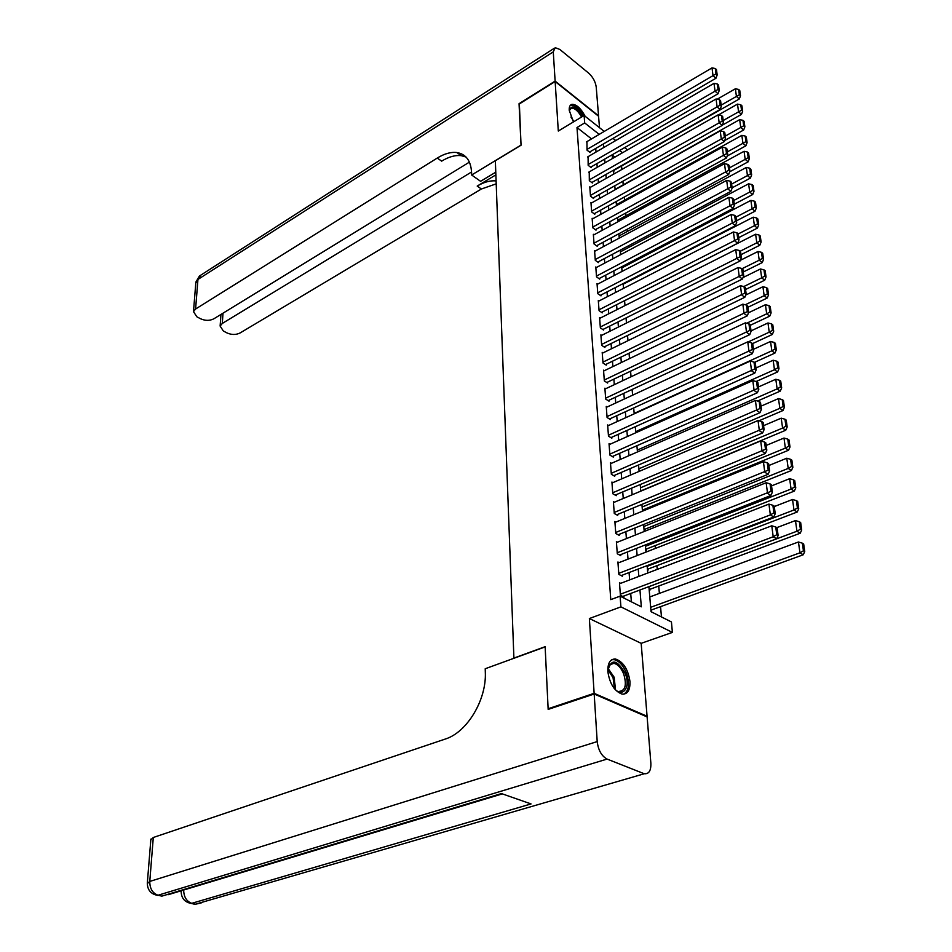 <?xml version="1.0" encoding="UTF-8"?>
<svg xmlns="http://www.w3.org/2000/svg" width="952" height="952" viewBox="0 0 952 952"><rect width="100%" height="100%" fill="white"/><g stroke="black" fill="none" stroke-linecap="round" stroke-linejoin="round"><path stroke-width="1.43" d="M629.974 681.477C628.082 669.292 623.286 661.807 615.599 659.034C610.256 658.784 607.662 662.937 607.84 671.505C609.661 683.667 614.409 691.212 622.084 694.115C627.606 694.413 630.236 690.2 629.974 681.477M585.147 116.299C580.863 108.302 576.472 104.315 571.997 104.327C569.974 104.851 569.046 106.826 569.225 110.242L573.437 121.927M648.907 586.634L651.037 611.696L671.434 621.953L672.398 632.402L620.906 606.864L620.097 596.142L641.327 606.817L639.946 589.99M646.229 716.523L647.074 716.261L641.172 643.338L672.398 632.402M599.498 127.675L598.57 116.239L555.147 81.527L558.3 131.043L584.123 115.489L604.222 131.424M661.462 616.944L660.557 606.662M659.379 593.393L658.724 586.015M657.261 569.403L656.928 565.678M655.404 548.423L655.154 545.615M653.572 527.753L653.405 525.837M651.763 507.38L651.68 506.333M631.628 279.864L631.569 279.245M630.176 263.525L630.081 262.371M628.748 247.401L628.606 245.723M627.344 231.479L627.154 229.289M625.952 215.747L625.714 213.058M624.572 200.218L624.298 197.04M623.215 184.866L622.894 181.225M621.858 169.468L621.549 166.005M549.03 709.121L548.126 708.752L594.131 693.33L647.074 716.261M548.126 708.752L545.139 646.682L513.902 658.082L495.349 160.793L521.042 145.216L519.066 104.113L555.147 81.527M620.668 583.326L619.466 582.719L620.407 595.286L623.929 597.071L623.857 596.011M619.074 562.608L617.908 562.001L618.836 574.389L622.346 576.21L622.263 575.175M617.491 542.176L616.384 541.581L617.301 553.802L620.775 555.647L620.704 554.623M615.944 522.041L614.873 521.458L615.777 533.501L619.24 535.369L619.157 534.37M614.421 502.192L613.385 501.609L614.278 513.485L617.717 515.389L617.634 514.389M612.921 482.616L611.922 482.045L612.791 493.743L616.218 495.683L616.134 494.707M611.434 463.315L610.47 462.743L611.339 474.286L614.73 476.25L614.659 475.286M609.982 444.275L609.042 443.715L609.899 455.104L613.278 457.091L613.207 456.139M608.542 425.496L607.638 424.949L608.483 436.183L611.838 438.194L611.767 437.254M607.126 406.98L606.245 406.433L607.078 417.512L610.422 419.558L610.351 418.63M605.734 388.713L604.877 388.178L605.698 399.102L609.018 401.173L608.947 400.257M604.353 370.685L603.532 370.161L604.341 380.943L607.638 383.037L607.566 382.133M602.997 352.906L602.199 352.383L602.997 363.021L606.269 365.14L606.21 364.247M601.664 335.354L600.879 334.842L601.664 345.338L604.925 347.48L604.865 346.599M600.343 318.039L599.582 317.528L600.355 327.893L603.604 330.047L603.532 329.19M599.034 300.951L598.296 300.451L599.07 310.673L602.295 312.851L602.223 312.006M597.749 284.089L597.035 283.589L597.797 293.68L600.998 295.882L600.938 295.037M596.487 267.441L595.785 266.953L596.535 276.913L599.724 279.126L599.665 278.293M595.238 251.007L594.56 250.519L595.298 260.348L598.463 262.597L598.403 261.776M594 234.775L593.346 234.299L594.072 244.01L597.225 246.27L597.154 245.449M592.787 218.758L592.144 218.282L592.858 227.873L596 230.146L595.928 229.349M591.585 202.943L590.954 202.478L591.668 211.939L594.786 214.236L594.726 213.438M590.395 187.318L589.788 186.854L590.49 196.207L593.584 198.516L593.524 197.73M589.228 171.895L589.324 180.666L592.406 182.998L592.346 182.225M588.074 156.663L588.169 165.327L591.24 167.671L591.18 166.909M740.513 95.795L739.752 90.452L738.609 89.417L739.359 94.772L740.513 95.795L739.299 98.984L613.504 170.586L614.064 171.051L613.992 170.301M642.422 510.51L643.052 510.867L642.969 509.891M644.087 529.99L644.706 530.335L644.623 529.348M645.765 549.732L646.396 550.077L646.313 549.078M647.467 569.76L648.098 570.093L648.014 569.082M649.193 590.062L649.835 590.395L649.752 589.371M614.885 157.151L612.172 155.033M650.954 610.66L651.596 610.982L651.501 609.946M591.537 138.897L576.995 127.532L610.767 599.641L620.097 596.142M631.378 601.807L630.712 593.441M629.653 579.911L629.07 572.557M628.022 559.11L627.451 551.958M626.404 538.618L625.857 531.668M624.821 518.412L624.286 511.652M623.251 498.491L622.739 491.922M621.704 478.856L621.204 472.466M620.192 459.495L619.704 453.283M618.681 440.395L618.217 434.362M617.205 421.558L616.741 415.703M615.742 402.982L615.301 397.293M614.302 384.667L613.873 379.146M612.886 366.591L612.469 361.224M611.481 348.753L611.077 343.553M610.101 331.165L609.708 326.108M608.733 313.803L608.352 308.888M607.388 296.667L607.019 291.907M606.067 279.757L605.698 275.14M604.746 263.061L604.401 258.587M603.449 246.592L603.116 242.248M602.176 230.325L601.842 226.112M600.914 214.271L600.593 210.19M599.665 198.409L599.355 194.458M598.439 182.76L598.142 178.928M597.225 167.302L596.928 163.589M596.023 152.034L595.738 148.441M586.932 141.61L587.039 150.166L590.085 152.522L590.026 151.773M641.172 643.338L589.371 618.538L594.131 693.33M589.371 618.538L620.906 606.864M576.995 127.532L584.683 122.939L584.123 115.489M612.16 154.807L612.469 158.532M613.469 170.194L613.79 174.037M614.79 185.783L615.135 189.757M616.134 201.562L616.491 205.668M617.503 217.556L617.86 221.78M618.871 233.74L619.24 238.107M620.276 250.15L620.656 254.648M621.68 266.762L622.084 271.403M623.12 283.601L623.524 288.385M624.572 300.665L624.988 305.592M626.035 317.944L626.476 323.025M627.535 335.461L627.975 340.697M629.046 353.216L629.498 358.606M630.569 371.22L631.045 376.766M632.128 389.463L632.616 395.175M633.699 407.956L634.199 413.834M635.293 426.698L635.805 432.755M636.912 445.714L637.447 451.95M638.554 464.993L639.101 471.418M640.22 484.556L640.779 491.161M641.91 504.382L642.481 511.176M643.611 524.504L644.207 531.49M645.349 544.913L645.968 552.112M647.122 565.619L647.741 573.021M622.513 152.76L619.633 150.487M612.981 138.373L615.742 140.551M624.643 147.608L627.511 149.88M599.201 134.375L584.683 122.939M638.84 576.412L638.233 569.034M637.126 555.552L636.543 548.388M635.448 535L634.877 528.027M633.782 514.735L633.235 507.963M632.152 494.766L631.616 488.186M630.545 475.072L630.01 468.67M628.951 455.663L628.439 449.439M627.38 436.516L626.892 430.471M625.833 417.642L625.357 411.764M624.31 399.019L623.846 393.319M622.81 380.657L622.358 375.112M621.323 362.533L620.882 357.155M619.859 344.66L619.431 339.447M618.419 327.024L618.003 321.966M616.991 309.626L616.587 304.711M615.587 292.454L615.194 287.683M614.195 275.509L613.814 270.88M612.826 258.789L612.457 254.303M611.481 242.284L611.124 237.929M610.137 225.981L609.792 221.768M608.828 209.892L608.495 205.81M607.519 194.018L607.197 190.055M606.234 178.333L605.924 174.49M604.972 162.84L604.663 159.127M603.723 147.548L603.425 143.954M586.42 141.919L712.013 67.889L713.012 75.589L715.975 78.231L717.177 74.97L716.463 69.591L715.285 68.52L715.987 73.911L717.177 74.97M589.502 152.082L715.975 78.231M586.979 149.416L715.987 73.911M715.285 68.52L712.013 67.889M739.299 98.984L736.432 96.426L721.164 105.136M717.213 99.21L735.372 88.786L738.609 89.417M739.359 94.772L736.432 96.426L735.372 88.786M569.272 110.825C571.438 104.292 575.912 106.148 582.672 116.37M581.589 117.025C578.173 111.003 574.77 108.04 571.39 108.123L569.284 110.575M583.386 115.942C579.161 108.611 574.984 105.017 570.867 105.136L570.367 105.279M607.816 671.089C611.017 658.344 616.825 659.141 625.214 673.469C631.176 687.725 622.192 699.03 613.588 687.594M619.074 691.414C625.357 690.783 626.904 684.988 623.727 674.052C621.144 667.864 617.872 664.294 613.909 663.33C611.077 662.997 609.137 664.567 608.09 668.042M623.786 694.198C628.974 690.759 629.831 683.667 626.345 672.945C623.143 665.281 619.074 660.855 614.159 659.653L611.731 659.76M519.364 103.935L521.042 145.073L471.656 175.001L471.585 172.562C470.907 160.781 466.016 154.105 456.912 152.546C450.915 151.832 444.358 153.665 437.265 158.056L195.588 309.031L193.482 311.625L196.838 316.778L200.42 318.694C205.192 320.836 209.642 320.883 213.772 318.849L469.419 162.126M495.778 172.181L480.582 181.308L471.656 175.001M555.123 81.099L598.546 115.823L596.214 86.953C595.405 81.67 592.918 77.088 588.764 73.221L559.835 49.444L555.194 47.671L553.267 51.872L555.123 81.099L519.042 103.697M471.561 171.991L222.292 323.454L220.126 326.072L223.339 330.987L226.826 332.855C231.479 334.937 235.87 334.985 239.999 333.01L481.391 189.008L496.218 183.843M496.099 180.916C490.244 180.345 483.949 182.07 477.202 186.068L495.873 174.87M466.052 157.044L461.315 155.676C455.306 154.95 448.761 156.771 441.657 161.138L437.265 158.056M594.179 694.008L548.162 709.407L545.151 646.896L485.222 668.744L485.318 672.267C486.627 699.887 467.027 732.433 445.179 739.085L153.296 837.486L149.773 881.433L597.202 741.584L594.179 694.008L647.122 716.916L650.87 763.242C651.097 770.62 648.931 774.119 644.373 773.726L195.446 904.198L644.373 773.726M597.202 741.584C598.296 750.247 601.593 756.078 607.09 759.077L643.481 773.452M191.59 903.519L195.446 904.198L191.768 903.317L531.061 803.928L501.442 793.575L161.84 896.141L158.032 895.237C152.534 893.19 149.773 888.597 149.773 881.433L147.298 883.587M150.832 839.747L153.296 837.486M587.539 156.973L714.024 83.336L715.035 91.13L718.022 93.76L719.236 90.499L718.51 85.037L717.32 83.978L718.034 89.44L719.236 90.499M590.645 167.207L718.022 93.76M588.11 164.565L718.034 89.44M717.32 83.978L714.024 83.336M588.681 172.205L716.071 98.984L717.094 106.874L720.093 109.492L721.318 106.219L720.581 100.698L719.391 99.651L720.117 105.172L721.318 106.219M591.799 182.534L720.093 109.492M589.264 179.892L720.117 105.172M719.391 99.651L716.071 98.984M589.847 187.639L718.129 114.835L719.177 122.832L722.199 125.426L723.425 122.165L722.675 116.561L721.473 115.513L722.223 121.118L723.425 122.165M592.965 198.052L722.199 125.426M590.43 195.422L722.223 121.118M721.473 115.513L718.129 114.835M591.013 203.264L720.236 130.888L721.295 139.004L724.317 141.586L725.555 138.314L724.805 132.637L723.603 131.602L724.353 137.278L725.555 138.314M594.143 213.76L724.317 141.586M591.608 211.142L724.353 137.278M723.603 131.602L720.236 130.888M722.294 125.164L741.465 114.395L738.573 111.848L723.199 120.511M718.486 114.906L737.502 104.113L740.763 104.768L741.525 110.182L742.679 111.206L741.917 105.791L740.763 104.768M741.525 110.182L738.573 111.848L737.502 104.113M742.679 111.206L741.465 114.395M724.734 140.503L743.655 130.007L740.751 127.473L725.269 136.1M615.099 189.412L739.656 119.643L742.953 120.309L743.714 125.795L744.88 126.818L744.107 121.332L742.953 120.309M743.714 125.795L740.751 127.473L739.656 119.643M744.88 126.818L743.655 130.007M727.209 156.045L745.868 145.823L742.953 143.312L727.352 151.88M616.408 204.728L741.846 135.362L745.166 136.053L745.94 141.622L747.106 142.621L746.32 137.064L745.166 136.053M745.94 141.622L742.953 143.312L741.846 135.362M747.106 142.621L745.868 145.823M729.72 171.776L748.117 161.84L745.19 159.353L729.47 167.861M617.729 220.233L744.071 151.297L747.403 152.011L748.189 157.639L749.367 158.651L748.569 153.01L747.403 152.011M748.189 157.639L745.19 159.353L744.071 151.297M749.367 158.651L748.117 161.84M592.203 219.079L722.354 147.167L723.425 155.39L726.471 157.961L727.721 154.676L726.959 148.929L725.745 147.893L726.507 153.653L727.721 154.676M595.333 229.67L726.471 157.961M592.798 227.064L726.507 153.653M725.745 147.893L722.354 147.167M732.112 187.818L750.402 178.083L747.451 175.596L731.612 184.069M619.062 235.929L746.32 167.445L749.676 168.171L750.473 173.883L751.652 174.882L750.854 169.17L749.676 168.171M750.473 173.883L747.451 175.596L746.32 167.445M751.652 174.882L750.402 178.083M593.405 235.108L724.508 163.673L725.591 172.003L728.661 174.549L729.922 171.265L729.149 165.434L727.923 164.41L728.697 170.253L729.922 171.265M596.547 245.783L728.661 174.549M594.012 243.2L728.697 170.253M727.923 164.41L724.508 163.673M734.278 204.204L752.711 194.529L749.748 192.066L733.79 200.479M620.418 251.828L748.593 183.807L751.973 184.557L752.794 190.34L753.972 191.328L753.163 185.545L751.973 184.557M752.794 190.34L749.748 192.066L748.593 183.807M753.972 191.328L752.711 194.529M594.619 251.34L726.685 180.392L727.792 188.841L730.874 191.364L732.147 188.091L731.362 182.177L730.136 181.154L730.91 187.068L732.147 188.091M597.773 262.109L730.874 191.364M595.238 259.527L730.91 187.068M730.136 181.154L726.685 180.392M736.479 220.816L755.043 211.201L752.068 208.762L735.991 217.115M621.787 267.928L750.902 200.384L754.305 201.158L755.126 207.012L756.316 208L755.495 202.133L754.305 201.158M755.126 207.012L752.068 208.762L750.902 200.384M756.316 208L755.043 211.201M595.857 267.774L728.899 197.35L730.017 205.918L733.111 208.417L734.397 205.132L733.611 199.135L732.374 198.135L733.159 204.133L734.397 205.132M599.01 278.639L733.111 208.417M596.476 276.08L733.159 204.133M732.374 198.135L728.899 197.35M738.704 237.643L757.411 228.099L754.424 225.684L738.216 233.966M623.167 284.22L753.234 217.187L756.673 217.984L757.506 223.922L758.696 224.898L757.863 218.948L756.673 217.984M757.506 223.922L754.424 225.684L753.234 217.187M758.696 224.898L757.411 228.099M597.094 284.434L731.148 214.533L732.278 223.22L735.396 225.707L736.693 222.411L735.884 216.342L734.646 215.342L735.444 221.423L736.693 222.411M600.272 295.382L735.396 225.707M597.725 292.835L735.444 221.423M734.646 215.342L731.148 214.533M740.953 254.696L759.815 245.235L756.804 242.82L740.192 251.197M624.572 300.737L755.614 234.228L759.065 235.025L759.91 241.058L761.112 242.022L760.267 236.001L759.065 235.025M759.91 241.058L756.804 242.82L755.614 234.228M761.112 242.022L759.815 245.235M598.368 301.296L733.421 231.967L734.575 240.761L737.705 243.236L739.002 239.94L738.193 233.775L736.943 232.788L737.752 238.952L739.002 239.94M601.545 312.351L737.705 243.236M598.998 309.817L737.752 238.952M736.943 232.788L733.421 231.967M743.25 271.986L762.254 262.585L759.232 260.205L742.036 268.726M740.311 260.336L758.018 251.483L761.493 252.316L762.35 258.42L763.563 259.372L762.707 253.28L761.493 252.316M762.35 258.42L759.232 260.205L758.018 251.483M763.563 259.372L762.254 262.585M599.641 318.396L735.729 249.626L736.896 258.563L740.037 261.003L741.358 257.706L740.525 251.459L739.276 250.483L740.097 256.731L741.358 257.706M602.83 329.535L740.037 261.003M600.295 327.024L740.097 256.731M739.276 250.483L735.729 249.626M745.559 289.503L764.718 280.197L761.683 277.829L743.798 286.552M743 277.567L760.446 268.988L763.956 269.832L764.825 276.032L766.039 276.972L765.17 270.784L763.956 269.832M764.825 276.032L761.683 277.829L760.446 268.988M766.039 276.972L764.718 280.197M600.95 335.711L738.062 267.548L739.252 276.604L742.405 279.031L743.738 275.735L742.905 269.392L741.644 268.416L742.477 274.759L743.738 275.735M604.139 346.956L742.405 279.031M601.605 344.457L742.477 274.759M741.644 268.416L738.062 267.548M747.915 307.27L767.217 298.035L764.17 295.691L745.261 304.771M745.737 295.037L762.921 286.73L766.455 287.599L767.336 293.882L768.562 294.822L767.669 288.551L766.455 287.599M767.336 293.882L764.17 295.691L762.921 286.73M768.562 294.822L767.217 298.035M602.259 353.263L740.442 285.719L741.632 294.906L744.821 297.31L746.166 294.013L745.309 287.587L744.048 286.611L744.892 293.049L746.166 294.013M605.46 364.604L744.821 297.31M602.925 362.129L744.892 293.049M744.048 286.611L740.442 285.719M750.295 325.275L769.763 316.135L766.693 313.815L746.725 323.228M748.522 312.756L765.42 304.723L768.99 305.616L769.882 311.982L771.108 312.91L770.216 306.556L768.99 305.616M769.882 311.982L766.693 313.815L765.42 304.723M771.108 312.91L769.763 316.135M603.592 371.054L742.846 304.152L744.059 313.47L747.26 315.85L748.617 312.553L747.748 306.032L746.475 305.068L747.332 311.59L748.617 312.553M606.793 382.502L747.26 315.85M604.27 380.038L747.332 311.59M746.475 305.068L742.846 304.152M752.568 343.601L772.334 334.473L769.24 332.188L748.189 341.935M751.033 330.88L767.966 322.966L771.548 323.882L772.465 330.344L773.69 331.26L772.786 324.81L771.548 323.882M772.465 330.344L769.24 332.188L767.966 322.966M773.69 331.26L772.334 334.473M604.948 389.082L745.285 322.859L746.523 332.308L749.736 334.652L751.104 331.355L750.224 324.739L748.95 323.799L749.819 330.415L751.104 331.355M608.149 400.625L749.736 334.652M605.627 398.186L749.819 330.415M748.95 323.799L745.285 322.859M754.436 362.379L774.94 353.085L771.834 350.824L634.163 413.43M753.472 349.301L770.537 341.47L774.154 342.411L775.071 348.956L776.32 349.872L775.392 343.327L774.154 342.411M775.071 348.956L771.834 350.824L770.537 341.47M776.32 349.872L774.94 353.085M606.317 407.361L747.76 341.827L749.01 351.407L752.247 353.739L753.627 350.431L752.734 343.732L751.449 342.791L752.33 349.503L753.627 350.431M609.518 419.011L752.247 353.739M607.007 416.583L752.33 349.503M751.449 342.791L747.76 341.827M756.138 381.502L777.582 371.958L774.464 369.721L635.71 431.649M755.947 367.984L773.155 360.237L776.796 361.201L777.724 367.841L778.974 368.745L778.034 362.105L776.796 361.201M777.724 367.841L774.464 369.721L773.155 360.237M778.974 368.745L777.582 371.958M607.709 425.877L750.271 361.07L751.544 370.804L754.793 373.101L756.186 369.792L755.293 362.986L753.996 362.058L754.888 368.876L756.186 369.792M610.91 437.646L754.793 373.101M608.411 435.243L754.888 368.876M753.996 362.058L750.271 361.07M757.554 401.018L780.271 391.105L777.141 388.892L637.281 450.106M758.458 386.94L775.797 379.265L779.474 380.264L780.426 387L781.675 387.88L780.723 381.157L779.474 380.264M780.426 387L777.141 388.892L775.797 379.265M781.675 387.88L780.271 391.105M609.113 444.655L752.818 380.598L754.115 390.475L757.375 392.748L758.792 389.439L757.875 382.537L756.566 381.621L757.483 388.535L758.792 389.439M612.326 456.532L757.375 392.748M609.827 454.152L757.483 388.535M756.566 381.621L752.818 380.598M758.97 420.796L782.996 410.526L779.843 408.337L638.875 468.812M761.005 406.159L778.486 398.579L782.187 399.59L783.151 406.433L784.412 407.313L783.448 400.483L782.187 399.59M783.151 406.433L779.843 408.337L778.486 398.579M784.412 407.313L782.996 410.526M610.541 463.707L755.412 400.423L756.721 410.443L760.005 412.68L761.422 409.384L760.493 402.363L759.184 401.458L760.112 408.479L761.422 409.384M613.742 475.679L760.005 412.68M611.267 473.322L760.112 408.479M759.184 401.458L755.412 400.423M640.767 490.946L785.757 430.233L782.592 428.079L640.494 487.781M763.575 425.663L781.211 418.166L784.948 419.213L785.924 426.151L787.185 427.008L786.209 420.082L784.948 419.213M785.924 426.151L782.592 428.079L781.211 418.166M787.185 427.008L785.757 430.233M611.993 483.009L758.03 420.534L759.363 430.709L762.671 432.91L764.099 429.614L763.159 422.498L761.838 421.605L762.778 428.733L764.099 429.614M615.194 495.099L762.671 432.91M612.719 492.767L762.778 428.733M761.838 421.605L758.03 420.534M642.398 510.129L788.565 450.225L785.376 448.094L642.124 507.011M766.193 445.441L783.984 438.051L787.744 439.122L788.732 446.155L790.005 447.012L789.018 439.979L787.744 439.122M788.732 446.155L785.376 448.094L783.984 438.051M790.005 447.012L788.565 450.225M613.457 502.596L760.696 440.954L762.052 451.284L765.372 453.461L766.824 450.153L765.86 442.93L764.539 442.049L765.491 449.284L766.824 450.153M616.658 514.806L765.372 453.461M614.195 512.485L765.491 449.284M764.539 442.049L760.696 440.954M644.052 529.586L791.409 470.514L788.208 468.42L643.79 526.515M768.859 465.516L786.792 458.221L790.577 459.316L791.588 466.456L792.861 467.301L791.862 460.161L790.577 459.316M791.588 466.456L788.208 468.42L786.792 458.221M792.861 467.301L791.409 470.514M614.944 522.458L763.409 461.684L764.777 472.168L768.121 474.31L769.585 471.014L768.609 463.672L767.276 462.815L768.24 470.145L769.585 471.014M618.134 534.774L768.121 474.31M615.694 532.489L768.24 470.145M767.276 462.815L763.409 461.684M645.73 549.304L794.301 491.113L791.076 489.042L645.468 546.281M771.548 485.889L789.636 478.689L793.456 479.82L794.48 487.067L795.765 487.9L794.741 480.653L793.456 479.82M794.48 487.067L791.076 489.042L789.636 478.689M795.765 487.9L794.301 491.113M616.456 542.592L766.158 482.723L767.538 493.374L770.906 495.48L772.381 492.184L771.394 484.735L770.061 483.89L771.037 491.339L772.381 492.184M619.645 555.04L770.906 495.48M617.217 552.779L771.037 491.339M770.061 483.89L766.158 482.723M647.431 569.308L797.229 512.009L793.992 509.974L647.182 566.333M774.285 506.559L792.528 499.479L796.384 500.621L797.419 507.987L798.716 508.796L797.681 501.442L796.384 500.621M797.419 507.987L793.992 509.974L792.528 499.479M798.716 508.796L797.229 512.009M617.991 563.025L768.942 504.096L770.346 514.901L773.738 516.984L775.226 513.687L774.226 506.119L772.881 505.286L773.881 512.854L775.226 513.687M621.168 575.591L773.738 516.984M618.764 573.354L770.346 514.901L773.881 512.854M772.881 505.286L768.942 504.096M649.157 589.597L800.204 533.227L796.955 531.228L648.907 586.67M776.784 527.646L795.467 520.565L799.359 521.744L800.406 529.217L801.703 530.014L800.656 522.553L799.359 521.744M800.406 529.217L796.955 531.228L795.467 520.565M801.703 530.014L800.204 533.227M619.538 583.755L771.774 525.79L773.202 536.773L776.606 538.808L778.117 535.524L777.094 527.836L775.749 527.015L776.761 534.703L778.117 535.524M622.703 596.452L776.606 538.808M620.323 594.238L773.202 536.773L776.761 534.703M775.749 527.015L771.774 525.79M650.906 610.161L803.226 554.778L799.954 552.814L650.668 607.305M649.788 596.952L798.442 541.986L802.369 543.187L803.428 550.78L804.737 551.565L803.667 543.985L802.369 543.187M803.428 550.78L799.954 552.814L798.442 541.986M804.737 551.565L803.226 554.778M570.938 117.013L573.973 121.606M608.03 668.34L614.183 677.288L615.468 689.641M614.492 688.653L613.052 677.693L607.876 669.708M477.202 186.068L481.391 189.008M553.267 51.872L197.956 279.436L195.588 309.031M223.006 313.196L222.292 323.454M195.791 283.089L200.777 275.164L554.028 48.421M607.09 759.077L158.032 895.237L154.105 894.475M181.784 890.608L181.118 891.905M181.189 890.786L181.154 891.298C181.273 898.129 184.64 902.187 191.257 903.436L191.768 903.317C186.532 901.401 183.831 896.974 183.653 890.037M201.181 902.96L194.946 904.329L187.794 902.544M167.992 894.761L502.311 793.885M158.008 895.475L157.532 895.356C150.785 894.047 147.381 889.906 147.334 882.956L150.88 839.117M570.022 108.956L571.39 108.123M609.78 664.746L613.909 663.33M461.315 155.676L456.912 152.546M220.947 314.457L220.126 326.072M199.504 275.925L195.874 282.066L193.482 311.625"/></g></svg>
